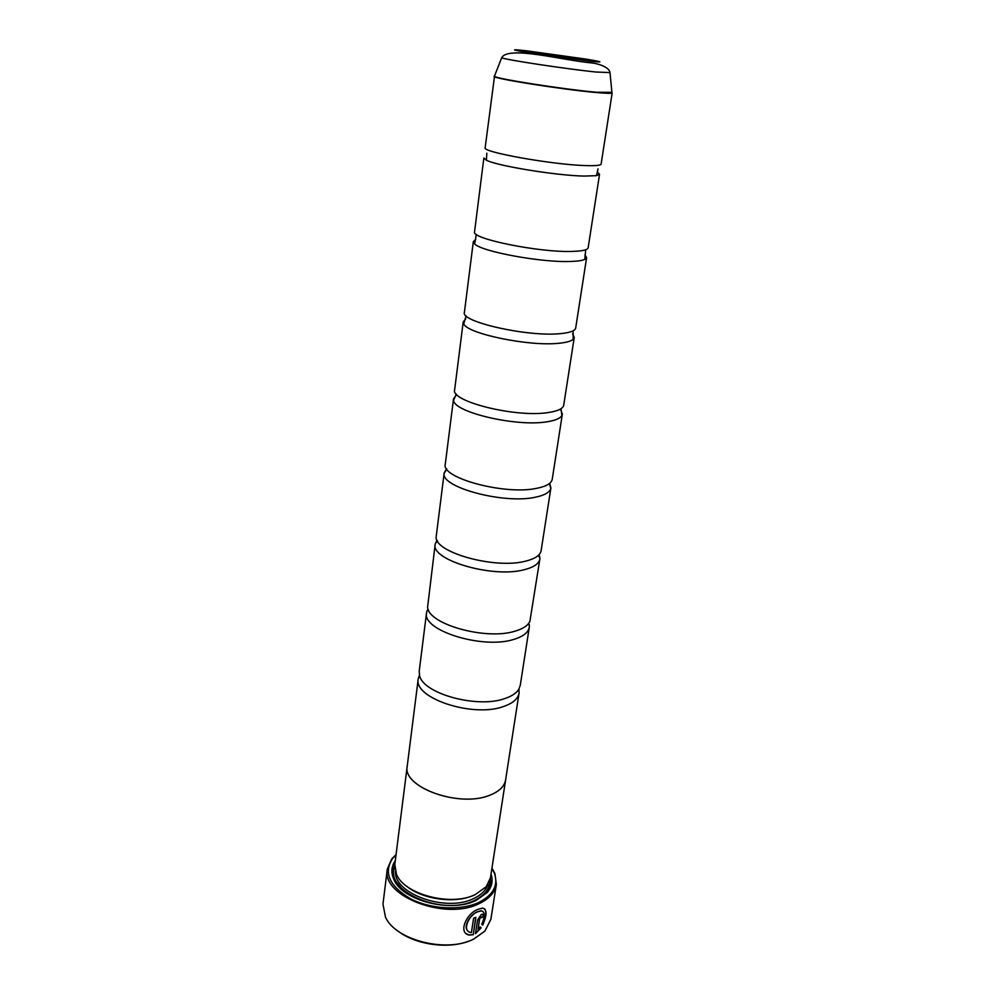 <?xml version="1.0" encoding="UTF-8"?>
<svg xmlns="http://www.w3.org/2000/svg" width="995" height="995" viewBox="0 0 995 995"><rect width="100%" height="100%" fill="white"/><g stroke="black" fill="none" stroke-linecap="round" stroke-linejoin="round"><path stroke-width="1.49" d="M494.59 75.819L485.15 147.757C481.418 151.974 552.324 164.71 585.57 165.58C595.595 165.916 600.781 165.406 601.129 164.063L612.174 92.908C611.925 93.555 606.751 93.443 596.614 92.547C563.058 89.687 490.647 78.157 494.154 76.329L494.478 76.105M599.55 174.287L596.515 175.667L583.978 176.078C556.093 175.543 496.716 165.817 486.393 160.195L483.856 158.031L474.565 231.773C470.573 238.688 539.713 252.755 572.573 251.399C582.498 251.101 587.684 249.882 588.157 247.743L599.55 174.287L597.684 172.446M475.697 239.521L473.321 241.623L464.404 312.393C460.187 321.771 527.649 337.056 560.135 333.648C569.924 332.765 575.122 330.887 575.695 328.027L586.627 257.556L584.936 254.882M465.747 318.922L463.21 321.845L454.653 389.804C450.225 401.458 516.082 417.838 548.183 412.552C557.872 411.134 563.058 408.671 563.73 405.139L574.239 337.454L572.61 333.934M456.183 395.177L453.509 398.896L445.275 464.217C440.661 477.961 504.987 495.336 536.715 488.321C546.292 486.406 551.466 483.383 552.237 479.254L562.337 414.194L560.794 409.878M446.593 468.807L444.18 472.948L436.208 536.516C433.273 552.138 495 569.538 525.696 561.13C534.638 558.904 539.75 555.62 541.031 551.242L550.894 487.948L549.7 483.296M437.041 540.136L435.201 544.19L427.601 606.975C427.639 624.101 485.933 640.593 515.099 631.153C523.022 628.828 527.947 625.569 529.887 621.353L539.887 558.904L539.228 554.501M428.571 610.134L427.216 610.37L426.556 612.771L419.218 671.04L419.517 675.207C422.266 693.453 477.19 708.788 504.9 698.54C511.803 696.226 516.455 693.105 518.843 689.174L520.285 685.244L529.29 627.211L529.315 624.723L528.084 624.114M484.478 908.671C486.742 911.445 486.132 916.768 482.674 924.616M482.936 911.37L481.095 910.736L477.612 911.631C469.814 914.592 462.389 927.514 468.409 931.395M477.799 911.768L481.281 910.885C485.15 911.83 485.286 916.283 481.704 924.268L482.699 925.089C487.202 914.828 487.127 909.169 482.463 908.112L478.185 909.256C466.356 913.248 457.75 933.148 469.254 935.064L473.247 934.728L475.908 917.303L473.595 918.236L471.419 932.526L470.722 932.464C461.842 931.196 468.458 915.064 477.799 911.768M475.685 917.402L473.247 934.728M473.06 934.579L469.068 934.927L466.307 933.696M481.232 916.955L479.441 918.783L478.023 929.417L479.627 918.932L480.821 917.091L481.605 917.738L483.458 916.47L482.413 914.181L481.207 914.592L477.538 920.039L475.448 933.683L481.17 927.775L480.1 926.917L478.023 929.417M468.508 941.208C448.073 949.255 415.86 944.728 398.435 931.357M387.304 869.157L382.976 904.094L385.463 917.091C395.438 940.238 446.892 953.26 473.744 939.044L484.913 931.071L490.883 919.268L496.356 884.48C494.975 892.415 489.241 898.796 479.167 903.622C445.474 920.984 381.035 895.985 387.304 869.157L391.731 858.959L396.047 854.618M577.013 59.128C584.053 59.911 586.055 59.949 583.008 59.265L531.467 52.014C520.808 51.193 558.431 57.088 577.013 59.128M396.01 854.916L392.565 858.511C383.411 872.565 389.281 885.923 410.176 898.572C430.4 909.268 460.536 910.922 478.694 902.477C493.508 894.928 498.682 885.04 494.229 872.802L491.903 868.386M406.507 886.085C422.104 899.281 454.591 903.846 473.222 895.463M419.467 675.02L418.236 678.839C413.136 698.092 473.11 718.017 503.706 706.45C512.935 703.241 518.059 698.764 519.079 693.005L505.597 779.943C504.477 786.286 499.39 791.311 490.311 794.993C460.187 808.226 401.968 787.393 407.229 766.125L394.816 864.419L396.433 874.132C404.02 894.393 450.859 906.768 475.249 894.604L486.207 886.756L490.435 877.851L505.622 779.956C504.502 786.299 499.415 791.323 490.324 795.005C460.187 808.251 401.93 787.406 407.204 766.125L407.341 765.267M395.301 860.625C391.371 866.346 390.873 872.553 393.784 879.232C401.868 900.425 450.673 913.248 476.058 900.463L487.339 892.378C491.99 886.756 493.209 880.662 491.02 874.07M473.583 901.507L485.908 893.05C489.652 888.585 491.132 883.722 490.324 878.461M473.321 241.623L474.627 243.937C481.617 251.673 542.312 262.829 571.055 261.449C577.697 261.225 582.249 260.541 584.737 259.409L586.627 257.556M463.21 321.845L463.72 323.872C467.264 333.748 529.079 346.583 558.668 343.287C566.205 342.591 571.043 341.248 573.195 339.258L574.239 337.454M453.509 398.896L453.571 400.264C453.62 412.228 516.355 427.017 546.79 421.818C555.198 420.549 560.222 418.435 561.889 415.487L562.337 414.194M444.18 472.948L444.143 473.334C440.623 487.314 504.092 504.328 535.372 497.214C544.626 495.311 549.775 492.351 550.82 488.334L550.894 487.948M435.201 544.19C430.387 560.073 493.085 578.456 524.402 569.675C533.855 567.262 539.016 563.667 539.887 558.904M426.556 612.771C421.594 630.407 482.898 649.598 513.855 639.375C523.196 636.539 528.333 632.484 529.29 627.211M519.079 693.005L518.942 689M505.721 779.097L505.622 779.956M394.754 865.028C392.527 869.866 392.602 874.953 394.978 880.276L404.492 891.794M491.94 868.1L494.901 873.461L496.356 884.48M480.1 926.917L480.971 927.626L475.697 933.26M482.936 914.305L483.458 916.47M483.271 916.32L481.617 917.465M609.947 72.598L595.918 72.013C566.478 69.028 502.736 59.339 501.704 57.747L494.391 76.304C495.212 78.63 564.625 89.525 596.639 92.249L611.9 92.311M395.488 871.645C393.945 893.933 446.282 912.465 473.595 898.584C481.157 895.052 485.896 890.401 487.799 884.617M394.716 867.354C384.356 891.259 443.061 916.494 474.366 900.487C484.602 895.55 489.714 888.958 489.727 880.699M611.925 92.61L610.034 72.971C609.786 66.951 597.274 63.518 592.448 63.033C562.461 60.372 508.209 45.347 501.704 57.747L501.89 57.411M526.952 50.844C510.447 49.041 510.348 49.551 526.654 52.374L588.717 61.068C604.313 62.71 603.579 62.076 586.503 59.178L526.952 50.844M476.344 234.36L474.627 243.937M466.133 315.813L463.72 323.872M456.319 394.045L453.571 400.264M560.969 408.746L561.889 415.487M573.095 330.85L573.195 339.258M585.732 249.733L584.737 259.409M392.565 858.511L391.731 858.959M485.908 893.05L487.339 892.378M596.515 175.667L598.02 168.839M550.82 488.334L549.389 483.545M539.962 558.008L538.407 555.334M418.236 678.839L407.229 766.125M435.362 543.307L437.601 541.168M444.143 473.334L446.83 469.13M486.393 160.195L486.829 153.218M394.978 880.276L393.784 879.232M494.229 872.802L494.901 873.461"/></g></svg>
